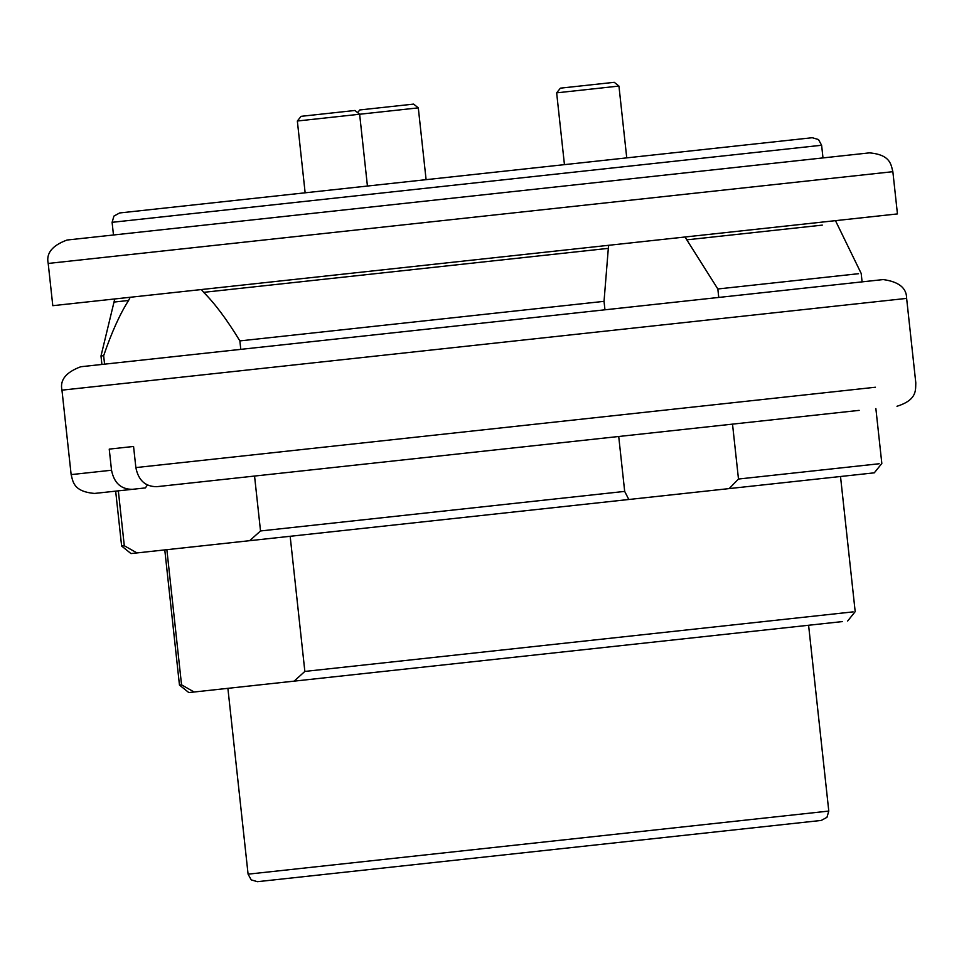 <?xml version="1.0" encoding="UTF-8"?>
<svg xmlns="http://www.w3.org/2000/svg" width="964" height="964" viewBox="0 0 964 964"><rect width="100%" height="100%" fill="white"/><g stroke="black" fill="none" stroke-linecap="round" stroke-linejoin="round"><path stroke-width="1.45" d="M674.667 302.226L80.783 366.742C65.986 372.212 59.72 380.009 61.961 390.155L906.63 298.394C906.642 288.007 898.846 281.729 883.217 279.572L674.667 302.226M875.42 387.239L135.864 467.588C138.358 480.301 145.311 486.663 156.71 486.687L859.153 410.375M147.408 485.013L145.371 487.917L132.369 489.326C121.018 489.351 114.065 482.988 111.523 470.227L71.143 474.613C72.987 481.157 72.999 491.58 94.556 493.435L109.33 491.833M132.369 489.326L94.556 493.435M130.188 297.274L128.586 300.479C119.994 313.842 111.679 332.255 103.654 355.704L104.57 364.151M103.654 355.704L100.991 355.993L114.764 298.948M608.73 245.29L608.32 248.363L203.657 292.333C214.924 303.54 226.998 319.735 239.867 340.907L240.783 349.354M608.32 248.363L604.03 301.346L239.867 340.907M604.03 301.346L604.958 309.793M357.62 112.631L359.777 109.956L413.628 104.1L418.304 107.872L359.632 114.246L354.957 110.474L301.105 116.331L297.346 121.006L305.142 192.812M367.429 186.04L359.632 114.246L297.346 121.006M626.745 157.867L618.948 86.073L614.261 82.314L560.421 88.158L556.65 92.845L564.446 164.639M618.948 86.073L556.65 92.845M257.448 881.686L821.256 820.436L826.955 817.315L828.787 811.073L248.085 874.167L251.206 879.867L257.448 881.686M179.461 685.055L188.823 692.586L194.101 692.007L181.545 684.826L179.461 685.055L164.784 549.902M181.545 684.826L166.868 549.685M853.104 611.875L304.853 671.426L294.128 681.138L842.379 621.587M290.164 536.285L304.853 671.426M194.101 692.007L294.128 681.138M732.519 424.136L738.484 479.036L729.17 488.591L864.551 473.89L874.3 472.83L881.831 463.467L875.866 408.555M879.156 463.756L738.484 479.036M118.331 490.857L124.296 545.757L121.633 546.046L130.996 553.577L729.17 488.591M628.817 499.497L624.684 491.399L260.521 530.959L249.664 540.683M254.556 476.059L260.521 530.959M618.719 436.499L624.684 491.399M136.984 552.926L124.296 545.757M203.657 292.333L201.404 289.537M135.864 467.588L133.562 446.465L109.233 449.116L111.523 470.227M133.562 446.465L109.233 449.116M822.304 225.118L686.814 239.843L717.831 288.983L718.758 297.43M686.814 239.843L685.079 236.999M717.831 288.983L858.514 273.704M897.448 213.924L52.791 305.684L48.2 263.449L892.857 171.688L897.448 213.924M892.857 171.688C891.013 165.145 891.001 154.734 869.444 152.866L67.022 240.036C52.225 245.507 45.947 253.315 48.2 263.449M821.617 145.251L818.496 139.539L812.254 137.719L119.632 212.96L113.933 216.081L112.101 222.323L821.617 145.251L822.991 157.915M128.586 300.479L114.234 302.045M101.907 364.44L100.991 355.993M426.1 179.666L418.304 107.872M828.787 811.073L808.591 625.25M248.085 874.167L227.89 688.332M847.657 621.009L855.189 611.646L840.512 476.493M115.668 491.146L121.633 546.046M906.63 298.394L915.8 382.853C915.402 389.649 917.632 399.819 896.978 406.266M61.961 390.155L71.143 474.613M835.475 220.66L861.177 273.415L862.093 281.862M112.101 222.323L113.475 234.999"/></g></svg>
